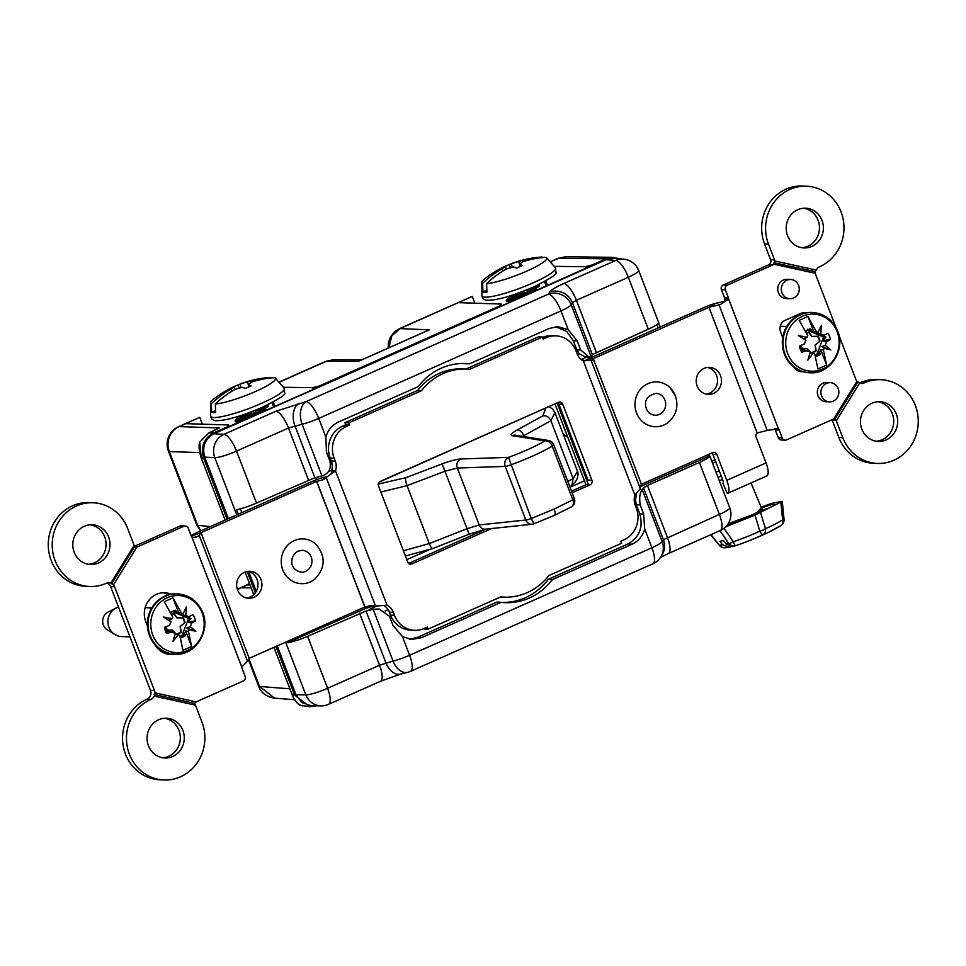 <?xml version="1.0" encoding="UTF-8"?>
<svg xmlns="http://www.w3.org/2000/svg" width="966" height="966" viewBox="0 0 966 966"><rect width="100%" height="100%" fill="white"/><g stroke="black" fill="none" stroke-linecap="round" stroke-linejoin="round"><path stroke-width="1.45" d="M360.753 360.306L360.149 360.535M259.359 411.262L258.803 409.789M255.266 410.478L255.893 412.108M256.195 412.917L256.461 413.593M474.837 303.179L472.241 296.405L400.033 328.597L429.351 329.865L358.603 361.26L326.641 361.163A14.164 4.54 -113.9 0 0 325.953 361.296L333.536 359.702L326.641 361.163L279.017 382.295M585.77 268.282L585.179 266.737L591.953 265.01L592.267 265.843M273.97 647.329L292.191 694.795C294.28 700.036 297.166 703.574 300.824 705.397L309.675 706.689L316.474 705.82M275.914 646.471L294.533 694.977L309.675 706.689M217.664 428.747L208.946 432.877L199.733 442.066L201.266 457.92L225.114 520.058M245.074 572.053L253.744 594.645M227.662 427.636L227.348 426.803L213.341 433.01C203.802 438.564 200.542 446.896 203.572 457.993L227.058 519.201M247.127 571.474L255.326 592.822M227.348 426.803L228.604 424.955L229.196 426.489M619.822 258.864L613.036 257.33L605.96 258.803L591.953 265.01M527.871 289.812L528.474 291.394M554.17 266.35L585.179 266.737M313.358 389.431L312.67 387.656L319.444 385.941L319.758 386.774M500.183 306.705L499.857 305.884L319.444 385.941M499.857 305.884L501.113 304.036L501.801 305.824M458.5 302.648L501.113 304.036M458.608 302.455L457.956 302.72L458.681 302.66M388.924 347.76L391.725 336.011L400.033 328.597A14.164 4.54 -113.9 0 0 399.356 328.718L457.908 302.744M283.376 387.294L312.67 387.656M211.977 431.536L219.282 427.926L179.133 426.622C174.605 428.711 171.356 432.164 169.388 436.982C167.565 441.848 167.553 446.727 169.352 451.605L197.656 525.311A14.164 2.113 159 0 1 196.738 524.949L200.469 530.998M202.329 424.11L199.733 417.324L185.448 423.651L228.604 424.955M186.1 423.374L185.448 423.651L186.172 423.579M213.341 433.01L208.898 432.889L212.073 431.488M199.624 442.694A1.123 0.761 10.2 0 1 199.733 442.066L208.898 432.889M203.572 457.993L201.23 457.824M294.533 694.977L292.155 694.699M300.788 705.397L300.824 705.397A1.123 0.93 115.5 0 1 300.68 705.349A1.123 1.123 0 0 0 300.788 705.397L302.551 705.917M374.216 605.694L365.981 608.339L287.53 642.68C292.867 641.895 299.569 639.77 307.635 636.304L327.595 688.275L379.541 665.224L393.053 661.082A17.871 11.64 75.9 0 0 407.664 672.324L400.54 674.123A17.871 11.64 -104.1 0 1 385.929 662.881L366.017 611.031L307.635 636.304M592.11 265.445L500.122 306.572M228.362 518.621L204.756 457.111C201.918 446.727 204.961 438.938 213.897 433.746L606.105 259.709L613.748 258.381L623.408 259.142A17.871 16.748 -85.5 0 0 615.74 260.458L606.105 259.709M636.558 493.855L635.471 499.953L634.227 500.509M643.501 487.89L642.318 489.991L662.157 541.672L663.413 539.74L643.501 487.89L647.462 485.512L667.421 537.482A17.871 5.724 66.1 0 1 668.363 553.542L660.37 557.539M409.427 639.202L417.288 637.439L421.261 637.753L411.407 639.456L402.424 636.558L409.608 655.274L651.905 547.758L644.72 529.042L643.67 514.069L640.18 504.952C639.142 497.224 639.854 492.237 642.318 489.991M501.499 602.398A61.45 57.489 92.6 0 0 548.277 579.322L627.997 543.943C639.504 537.253 643.428 527.231 639.77 513.852L636.28 504.735L635.471 499.953M548.277 579.322L552.359 579.576L632.15 544.172L627.997 543.943M417.288 637.439L497.019 602.06L501.052 602.349A61.546 57.574 92.6 0 0 503.503 602.567A61.546 57.574 92.6 0 0 552.359 579.576M421.261 637.753L501.052 602.349M407.664 672.324A17.871 17.871 0 0 0 410.55 671.334A17.871 5.724 66.1 0 0 409.608 655.274A17.871 2.669 159 0 1 393.053 661.082L373.214 609.401L379.095 609.003L389.443 616.211L392.945 625.328L402.424 636.558M379.095 609.003L369.133 609.474L376.716 606.105M331.773 470.092L328.428 471.65M213.897 433.746L223.955 434.314L275.914 411.262L306.101 401.639A17.871 11.604 77 0 0 302.129 424.231A17.871 2.669 -21 0 0 318.695 418.423L325.88 437.139L326.448 452.088L329.937 461.205C331.326 468.957 328.669 473.859 321.968 475.912L302.129 424.231L288.496 428.035L236.537 451.098L256.497 503.069C248.431 506.546 241.754 508.744 236.465 509.674L238.228 514.238M298.929 403.305A17.871 11.604 77 0 0 294.956 425.885L314.856 477.735L321.968 475.912M462.424 363.494A61.45 57.489 92.6 0 1 465.527 363.759L469.536 363.832A61.546 57.574 92.6 0 0 464.441 363.494A61.546 57.574 92.6 0 0 418.242 386.605L338.45 422.009C332.111 425.016 327.921 430.063 325.88 437.139M577.511 354.739L579.407 353.894L585.505 357.034L589.175 357.082L580.675 349.946L577.173 340.829L568.177 329.635L560.98 310.907A17.871 2.669 -21 0 0 571.232 304.821L591.071 356.502L592.339 354.607L572.44 302.756A17.871 17.328 -149.7 0 0 549.594 292.07C551.079 289.969 555.8 287.119 563.782 283.521L615.74 260.458A17.871 5.724 -113.9 0 1 628.335 277.242L576.376 300.293L572.44 302.756L571.232 304.821A17.871 17.328 30.3 0 0 548.398 294.123A17.871 5.724 66.1 0 1 560.98 310.907L318.695 418.423A17.871 5.724 66.1 0 0 306.101 401.639L548.398 294.123L549.594 292.07M379.276 482.07L554.955 403.86M586 484.727L584.49 480.814L570.012 487.238M588.463 484.727L557.056 402.931M555.039 404.078L584.49 480.814M429.967 549.388L406.819 559.652M579.407 353.894L576.835 349.897L573.345 340.781L566.716 331.447L555.824 326.75M568.177 329.635L557.865 326.665L549.328 328.428L469.536 363.832M591.071 356.502L589.175 357.082M658.486 322.403C659.295 323.465 655.89 325.735 648.283 329.225L592.339 354.607M410.55 671.334L652.847 563.818A17.871 5.724 66.1 0 0 651.905 547.758A17.871 2.669 159 0 0 662.157 541.672A17.871 17.364 33.1 0 1 660.563 557.249L661.819 555.329A17.871 17.364 33.1 0 0 663.413 539.74L719.38 514.431L699.42 462.448C707.027 458.959 710.408 456.616 709.539 455.409L709.116 454.237L709.539 455.409L707.643 456.737L640.289 486.623M729.753 507.742A17.871 17.871 0 0 1 720.31 530.491A17.871 5.724 66.1 0 0 719.38 514.431A17.871 2.669 -21 0 0 729.753 507.742L709.575 455.433M227.517 427.238L319.71 386.629M248.673 571.534L256.268 591.325M295.97 694.747L305.86 694.868A17.871 16.7 -89.3 0 0 321.062 705.868L311.161 705.748L301.754 702.499L295.97 694.747L277.218 645.892M314.856 477.735L256.497 503.069M365.981 608.339L365.414 606.853M316.57 479.619L315.761 477.506M373.214 609.401L366.017 611.031M644.72 529.042C642.68 536.118 638.49 541.165 632.15 544.172M699.42 462.448L647.462 485.512M582.655 358.833L583.428 360.837M706.279 394.104A13.524 12.643 92.6 0 0 709.696 393.15A13.524 12.643 92.6 0 0 717.497 379.348A13.524 12.643 92.6 0 0 707.474 367.418M713.645 393.331A13.524 12.643 92.6 0 0 721.312 378.479A13.524 12.643 92.6 0 0 709.455 367.346A13.524 12.643 92.6 0 0 704.057 368.372A13.524 12.643 92.6 0 0 696.377 383.224A13.524 12.643 92.6 0 0 708.247 394.357A13.524 12.643 92.6 0 0 713.645 393.331M246.716 598.026A13.524 12.643 92.6 0 0 250.122 597.073A13.524 12.643 92.6 0 0 257.934 583.283A13.524 12.643 92.6 0 0 247.912 571.341M254.07 597.254A13.524 12.643 92.6 0 0 261.75 582.401A13.524 12.643 92.6 0 0 249.892 571.268A13.524 12.643 92.6 0 0 244.495 572.295A13.524 12.643 92.6 0 0 236.815 587.147A13.524 12.643 92.6 0 0 248.673 598.28A13.524 12.643 92.6 0 0 254.07 597.254M815.099 271.639L815.558 273.354L773.778 264.189L774.068 262.764L815.099 271.639L816.21 270.069A6.702 6.267 -87.4 0 1 819.446 266.833L819.639 266.737A41.9 39.195 92.6 0 0 843.427 220.719A41.9 39.195 92.6 0 0 806.67 186.209L802.722 186.027A41.9 39.195 92.6 0 0 764.565 243.987L770.627 259.769A3.912 3.659 -87.4 0 1 768.622 264.877L723.256 285.018A3.574 3.345 92.6 0 0 721.421 289.691L724.476 297.625A3.574 3.345 -87.4 0 1 724.717 298.929L725.43 301.054L720.334 304.519A11.29 1.69 159 0 1 719.018 304.87L708.935 307.297L593.293 358.615L592.339 360.101A13.85 2.632 -109.3 0 1 592.013 360.39A13.85 2.632 -109.3 0 1 590.938 359.944L583.379 360.958A13.85 12.956 -87.4 0 1 577.125 353.822L575.977 350.839A24.355 22.786 92.6 0 0 555.981 335.866A24.355 22.786 92.6 0 0 546.261 337.714L543.17 339.078L542.373 337.025L469.693 369.266A59.216 55.4 92.6 0 0 466.807 369.06A59.216 55.4 92.6 0 0 421.562 390.626L348.883 422.879L349.68 424.943L346.577 426.32A24.355 22.786 92.6 0 0 334.115 458.162L335.262 461.144A13.85 12.956 -87.4 0 1 335.516 470.937L326.146 477.433A13.85 10.324 59.3 0 1 324.081 479.221A13.85 10.324 59.3 0 1 321.92 480.09L316.715 481.346L364.943 606.974L370.147 605.718A13.85 10.324 59.3 0 1 375.52 606.056L387.064 605.223A13.85 12.956 -87.4 0 1 393.307 612.347L394.454 615.342A24.355 22.786 92.6 0 0 414.462 630.315A24.355 22.786 92.6 0 0 424.183 628.468L427.274 627.091L428.071 629.156L500.75 596.903A59.216 55.4 92.6 0 0 503.624 597.121A59.216 55.4 92.6 0 0 527.267 592.617A59.216 55.4 92.6 0 0 548.881 575.543L621.561 543.303L620.764 541.238L623.855 539.861A24.355 22.786 92.6 0 0 636.316 508.019L635.169 505.025A13.85 12.956 -87.4 0 1 634.928 495.232L640.301 488.555A13.85 2.632 -109.3 0 1 640.555 485.729L641.521 484.232L712.739 452.631A3.357 3.139 -87.4 0 1 716.832 454.443L726.77 480.331A14.526 4.649 66.1 0 1 727.531 493.372A14.526 4.649 66.1 0 1 727.217 493.469L722.93 483.181A3.357 1.075 66.1 0 0 723.003 483.157A3.357 1.075 66.1 0 0 722.822 480.15L712.884 454.262A3.357 3.139 -87.4 0 0 711.99 452.969M162.819 757.779A19.888 18.608 92.6 0 0 168.772 756.293A19.888 18.608 92.6 0 0 180.207 735.488A19.888 18.608 92.6 0 0 164.582 718.269M172.721 756.475A19.888 18.608 92.6 0 0 184.011 734.631A19.888 18.608 92.6 0 0 166.563 718.245A19.888 18.608 92.6 0 0 158.629 719.755A19.888 18.608 92.6 0 0 147.339 741.598A19.888 18.608 92.6 0 0 164.788 757.984A19.888 18.608 92.6 0 0 172.721 756.475M88.546 564.289A19.888 18.608 92.6 0 0 94.499 562.804A19.888 18.608 92.6 0 0 105.934 542.011A19.888 18.608 92.6 0 0 90.309 524.779M98.447 562.985A19.888 18.608 92.6 0 0 109.738 541.141A19.888 18.608 92.6 0 0 92.289 524.755A19.888 18.608 92.6 0 0 84.356 526.265A19.888 18.608 92.6 0 0 73.066 548.108A19.888 18.608 92.6 0 0 90.514 564.494A19.888 18.608 92.6 0 0 98.447 562.985M168.627 654.308A20.89 19.549 92.6 0 0 171.622 653.873M154.777 644.491A20.89 19.549 92.6 0 0 170.596 654.501A20.89 19.549 92.6 0 0 175.075 654.163M180.521 776.785A41.9 39.195 92.6 0 0 201.954 722.013L195.482 705.156L154.258 696.112L154.91 692.827A6.702 6.267 -87.4 0 0 154.451 690.581L150.503 690.412A6.702 6.267 -87.4 0 1 147.073 699.167L146.88 699.263A41.9 39.195 92.6 0 0 123.093 745.281A41.9 39.195 92.6 0 0 159.849 779.791L163.797 779.973A41.9 39.195 92.6 0 0 180.521 776.785M786.867 280.237A9.612 8.984 92.6 0 0 781.422 290.79A9.612 8.984 92.6 0 0 789.85 298.711A9.612 8.984 92.6 0 0 793.678 297.975A9.612 8.984 92.6 0 0 799.136 287.421A9.612 8.984 92.6 0 0 790.707 279.512A9.612 8.984 92.6 0 0 786.867 280.237M790.707 279.512L787.157 279.355A9.612 8.984 92.6 0 0 783.317 280.08A9.612 8.984 92.6 0 0 777.872 290.633A9.612 8.984 92.6 0 0 786.3 298.554L789.85 298.711M826.461 383.381A9.612 8.984 92.6 0 0 821.003 393.935A9.612 8.984 92.6 0 0 829.444 401.844A9.612 8.984 92.6 0 0 833.272 401.119A9.612 8.984 92.6 0 0 838.73 390.566A9.612 8.984 92.6 0 0 830.301 382.645A9.612 8.984 92.6 0 0 826.461 383.381M830.301 382.645L826.751 382.488A9.612 8.984 92.6 0 0 822.911 383.224A9.612 8.984 92.6 0 0 817.453 393.778A9.612 8.984 92.6 0 0 825.882 401.687L829.444 401.844M801.937 247.731A19.888 18.608 92.6 0 0 807.902 246.245A19.888 18.608 92.6 0 0 819.325 225.452A19.888 18.608 92.6 0 0 803.712 208.221M811.838 246.427A19.888 18.608 92.6 0 0 823.129 224.583A19.888 18.608 92.6 0 0 805.68 208.197A19.888 18.608 92.6 0 0 797.747 209.707A19.888 18.608 92.6 0 0 786.457 231.55A19.888 18.608 92.6 0 0 803.905 247.936A19.888 18.608 92.6 0 0 811.838 246.427M876.21 441.22A19.888 18.608 92.6 0 0 882.163 439.735A19.888 18.608 92.6 0 0 893.598 418.93A19.888 18.608 92.6 0 0 877.985 401.711M886.112 439.916A19.888 18.608 92.6 0 0 897.402 418.061A19.888 18.608 92.6 0 0 879.954 401.687A19.888 18.608 92.6 0 0 872.02 403.196A19.888 18.608 92.6 0 0 860.73 425.04A19.888 18.608 92.6 0 0 878.179 441.426A19.888 18.608 92.6 0 0 886.112 439.916M864.22 382.874L864.027 382.959A6.702 6.267 -87.4 0 1 859.607 383.116L836.315 420.79L842.787 437.646A41.9 39.195 92.6 0 0 877.188 463.414A41.9 39.195 92.6 0 0 893.912 460.227A41.9 39.195 92.6 0 0 917.7 414.209A41.9 39.195 92.6 0 0 880.944 379.698A41.9 39.195 92.6 0 0 864.22 382.874L860.078 382.79A6.702 6.267 -87.4 0 1 859.354 383.055M880.944 379.698L876.995 379.517A41.9 39.195 92.6 0 0 860.271 382.693M716.072 472.108A23.8 1.606 -22.6 0 0 719.259 470.865M805.572 312.936A8.936 8.356 92.6 0 0 800.657 313.431L785.177 320.301A8.936 8.356 92.6 0 0 780.6 331.99L782.738 337.569M803.495 313.431A8.936 8.356 92.6 0 0 802.239 312.912M806.67 186.209A41.9 39.195 92.6 0 0 768.513 244.169L774.575 259.939A3.912 3.659 -87.4 0 1 774.817 260.989L816.21 270.069M774.672 428.88A3.574 3.345 -87.4 0 1 775.227 429.858L778.282 437.791A3.574 3.345 92.6 0 0 781.216 439.989L785.153 440.17A3.574 3.345 92.6 0 0 786.59 439.892L833.404 419.123A2.234 2.089 -87.4 0 1 833.658 419.027L834.769 419.292L833.658 419.027L856.987 381.28L859.607 383.116M724.923 301.187L715.335 303.493L708.923 307.309L757.151 432.925L767.233 430.486A11.29 1.69 -21 0 0 768.562 430.148L778.499 428.916A3.574 3.345 -87.4 0 1 779.176 430.027L782.218 437.972A3.574 3.345 92.6 0 0 785.153 440.17M831.992 419.751A2.234 2.089 -87.4 0 1 832.197 420.15L838.838 437.477A41.9 39.195 92.6 0 0 873.24 463.233L877.188 463.414M836.315 420.79L834.769 419.292L857.591 382.355M856.987 381.28A6.702 6.267 -87.4 0 1 855.852 379.348L838.85 335.081M864.027 382.959L860.078 382.79M835.916 327.426L816.016 275.588A6.702 6.267 -87.4 0 1 815.558 273.354M774.177 262.655L774.817 260.989M773.778 264.189A3.912 3.659 -87.4 0 1 772.571 265.058L727.205 285.187A3.574 3.345 92.6 0 0 725.369 289.86L728.424 297.806A3.574 3.345 -87.4 0 1 728.666 299.11L720.334 304.519M724.717 298.929L728.666 299.11L778.499 428.916L774.551 428.747M799.123 371.379A8.936 8.356 92.6 0 0 800.633 370.896M794.257 367.322A8.936 8.356 92.6 0 0 802.722 371.62M777.847 428.807L778.499 428.916M757.151 432.925L757.175 433.01A3.357 3.139 -87.4 0 0 756.112 437.006L766.05 462.895L726.77 480.331M715.335 303.493A11.181 1.666 -21 0 0 704.975 307.128L589.345 358.434A11.29 1.69 -21 0 0 584.889 360.692M154.258 696.112A6.702 6.267 -87.4 0 1 151.022 699.348L150.829 699.432A41.9 39.195 92.6 0 0 127.041 745.462A41.9 39.195 92.6 0 0 163.797 779.973M150.829 699.432L146.88 699.263M171.199 594.211A20.89 19.549 92.6 0 0 164.788 592.75A20.89 19.549 92.6 0 0 145.769 621.657L147.412 625.944M168.748 594.766A20.89 19.549 92.6 0 0 162.819 592.774M107.129 582.957A6.702 6.267 -87.4 0 1 110.679 586.652L150.503 690.412M111.694 583.766L110.861 583.053L134.153 545.379L134.516 546.841L111.694 583.766L113.481 584.889A6.702 6.267 -87.4 0 1 114.616 586.833L154.451 690.581M134.153 545.379L127.681 528.523A41.9 39.195 92.6 0 0 93.279 502.767L89.331 502.586A41.9 39.195 92.6 0 0 48.3 542.687A41.9 39.195 92.6 0 0 85.576 586.302L89.524 586.483A41.9 39.195 92.6 0 0 106.248 583.307L106.441 583.21A6.702 6.267 -87.4 0 1 110.861 583.053M93.279 502.767A41.9 39.195 92.6 0 0 52.249 542.868A41.9 39.195 92.6 0 0 89.524 586.483M113.481 584.889L136.81 547.154L134.516 546.841M135.977 547.215L136.81 547.154A2.234 2.089 -87.4 0 0 137.063 547.058L134.781 546.961M316.715 481.346L200.976 532.701L199.25 535.514A11.29 1.69 159 0 1 198.911 535.901L195.482 537.265L191.968 537.253A3.574 3.345 -87.4 0 1 191.292 536.142L188.249 528.209A3.574 3.345 92.6 0 0 185.303 526.011L181.367 525.83A3.574 3.345 92.6 0 0 179.942 526.108L134.274 546.37M185.303 526.011A3.574 3.345 92.6 0 0 183.878 526.277L137.063 547.058M154.91 692.827L196.207 701.884A2.234 2.089 -87.4 0 1 196.448 701.763L243.263 680.982A3.574 3.345 92.6 0 0 245.098 676.309L242.043 668.375A3.574 3.345 -87.4 0 1 241.802 667.071L247.127 661.517A11.29 1.69 -21 0 0 247.465 661.13L249.204 658.317L364.943 606.974M151.022 699.348L147.073 699.167M154.186 694.482L194.601 703.357L195.482 705.156M196.207 701.884L194.601 703.357M194.238 537.41L198.911 535.901M327.667 476.443L323.127 477.542A11.29 1.69 -21 0 0 312.67 481.213L197.04 532.52A11.181 1.666 -21 0 0 191.147 535.768M200.976 532.701L249.204 658.317L200.988 532.701L191.28 536.106M572.15 492.793L590.154 484.811A3.466 3.248 92.6 0 0 591.929 480.271L587.98 480.09L558.771 403.993A3.466 3.248 92.6 0 0 557.793 402.605M591.929 480.271L562.719 404.162A3.466 3.248 92.6 0 0 558.481 402.303L380.29 481.37A3.466 3.248 92.6 0 0 378.515 485.91L407.724 562.007A3.466 3.248 92.6 0 0 411.963 563.878L491.573 528.547M408.703 563.395L485.862 529.163M571.522 491.151L586.205 484.63L590.154 484.811M428.071 629.156L424.122 628.975L427.431 627.514M384.118 605.634A13.85 12.956 -87.4 0 1 389.358 612.178L390.518 615.161A24.355 22.786 92.6 0 0 410.514 630.134L414.462 630.315M349.68 424.943L345.731 424.762L342.628 426.139A24.355 22.786 92.6 0 0 330.179 457.981L331.326 460.975A13.85 12.956 -87.4 0 1 331.567 470.756L331.881 471.686C332.183 472.833 330.517 474.596 326.882 476.963L326.146 477.433L375.52 606.056M312.67 481.213L316.619 481.382L364.834 607.01M331.567 470.756L335.516 470.937L387.064 605.223M348.883 422.879L344.934 422.697L345.731 424.762M421.562 390.626L417.614 390.445L344.934 422.697M466.807 369.06L462.859 368.879A59.216 55.4 92.6 0 0 417.614 390.445M542.373 337.025L538.424 336.844L465.914 369.024M555.981 335.866L552.033 335.685A24.355 22.786 92.6 0 0 542.53 337.436M593.233 358.652L641.448 484.28M766.497 476.045A14.526 4.649 -113.9 0 0 766.811 475.948A14.526 4.649 -113.9 0 0 766.05 462.895M708.923 307.309L757.175 433.01M589.345 358.434L593.293 358.615L641.436 484.232M533.957 523.741L531.276 518.525L554.182 509.07L572.826 499.772L552.25 446.171A6.931 4.999 -120.7 0 0 544.872 440.931L512.27 435.678C509.891 435.086 511.449 433.239 516.919 430.136L542.759 415.899L545.802 408.183M533.812 523.801A6.931 6.17 -96.1 0 1 532.181 524.236A6.931 6.931 0 0 0 533.896 523.826L554.363 515.385A6.931 2.463 -114.3 0 0 554.182 509.07M554.013 515.458A6.931 2.463 -114.3 0 0 554.363 515.385L571.256 506.957A6.931 5.011 -119.5 0 0 572.826 499.772A6.931 1.038 -21 0 0 574.311 498.444L553.747 444.843A6.931 1.038 159 0 1 552.25 446.171C541.298 452.535 527.448 458.79 510.7 464.924A6.931 1.038 159 0 1 506.244 466.264A6.931 1.038 159 0 1 505.23 466.409A6.931 6.134 -92 0 1 508.466 457.365C523.149 452.003 535.273 446.521 544.872 440.931A6.931 6.569 99.2 0 1 548.374 440.484L515.784 435.231A6.931 6.569 99.2 0 0 512.27 435.678M469.041 534.186L467.025 528.704L479.184 524.961L457.341 468.051L444.964 471.227L442.066 463.909C450.12 460.915 456.29 459.285 460.589 458.995L508.466 457.365L531.276 518.525A6.931 1.038 -21 0 1 526.82 519.853A6.931 1.038 -21 0 1 525.806 520.01L505.23 466.409L457.341 468.051A6.931 6.134 -92 0 1 460.589 458.995M378.31 484.063L405.853 477.675C405.273 479.003 405.672 481.648 407.048 485.644L429.266 543.544C430.884 547.336 432.116 548.942 432.997 548.374M403.414 550.777L429.278 543.568L467.025 528.704L444.964 471.227L407.048 485.644L380.87 492.056M549.171 406.686L552.697 409.137L554.907 412.567L550.91 420.717C549.026 416.95 546.309 415.344 542.759 415.899M550.91 420.717L522.642 436.33M553.385 444.674A6.931 6.569 99.2 0 0 548.374 440.484A6.931 6.931 0 0 1 553.747 444.843M569.831 486.755L571.86 485.5L573.128 478.617L577.511 471.432L554.907 412.567M550.922 420.753L573.128 478.617M485.572 529.187L532.181 524.236A6.931 6.17 -96.1 0 1 525.806 520.01L479.184 524.961A6.931 6.17 -96.1 0 0 485.572 529.187L469.078 534.234L432.804 548.519L405.418 556.005M732.796 546.563L735.15 545.862A296.151 296.151 0 0 0 769.081 532.024L780.842 525.613A6.702 4.939 -121.3 0 1 780.528 525.782A278.498 172.19 -90.1 0 1 769.081 532.024A278.498 172.19 -90.1 0 1 762.947 534.778A6.702 5.108 -112.7 0 0 765.446 528.668A6.702 2.306 -16.8 0 1 759.831 531.155A272.195 252.524 7.8 0 1 733.266 541.781A6.702 1.92 -34.4 0 1 728.702 543.387A6.702 6.339 -109.9 0 0 735.754 545.645A6.702 1.183 -108.8 0 1 733.266 541.781L724.029 528.269M733.182 546.454L726.19 544.16A272.014 79.429 -129.6 0 0 728.666 543.387A6.702 6.376 70 0 0 735.754 545.645A278.498 258.369 7.8 0 0 762.947 534.778A6.702 1.413 -114.8 0 1 759.831 531.155L754.977 515.083L725.647 526.844M784.03 519.225A6.702 0.821 174.4 0 1 782.629 519.877A6.702 4.939 -121.3 0 1 780.842 525.613A6.702 6.702 0 0 0 784.03 519.225L782.267 501.366L754.977 515.083M781.892 501.366L771.049 503.552L761.16 507.283M726.19 544.16L723.486 540.574L719.912 541.298L722.604 544.884L729.608 547.179L725.08 547.807A6.702 6.279 86.1 0 1 719.682 545.198A272.014 79.429 -129.6 0 0 722.604 544.884M729.608 547.179A296.103 279.79 78.6 0 0 730.864 546.744M726.613 525.818L755.158 514.371L761.365 507.778M726.794 526.084L728.316 523.681L751.041 515.325C760.327 511.135 763.683 509.227 761.087 509.613M712.63 463.137A18.318 1.232 -22.6 0 0 715.83 461.929M761.474 508.019A31.286 1.944 157.3 0 1 774.008 504.421M714.997 459.756A18.318 1.232 -22.6 0 0 711.87 461.168M542.481 257.56L542.023 257.028A102.638 95.876 93.8 0 0 539.499 257.21A102.638 95.876 93.8 0 0 518.645 261.52A102.481 91.299 54.4 0 0 511.28 263.815A102.77 33.725 -110.8 0 0 509.915 264.261A102.77 33.725 -110.8 0 0 509.106 264.636L503.262 267.22A102.77 32.035 63 0 1 503.383 267.159A102.77 32.035 63 0 1 505.339 266.447L506.45 268.995M486.635 283.63A34.728 5.47 -20.8 0 0 526.699 271.156A34.728 5.47 -20.8 0 0 546.623 257.705A34.728 5.47 -20.8 0 0 545.995 257.294A102.638 95.876 93.8 0 0 522.618 261.786A102.481 44.038 75.2 0 0 519.575 264.37A102.77 33.725 -110.8 0 1 522.389 265.529L516.544 268.113A102.77 32.035 63 0 0 513.646 267.002A102.481 90.454 -131.7 0 0 506.184 269.079A102.638 95.876 93.8 0 0 486.635 283.63L486.9 292.179A37.65 5.929 -20.8 0 1 482.915 291.913L482.662 283.364A34.728 5.47 -20.8 0 1 481.817 282.362L481.949 295.681A39.352 6.194 -20.8 0 0 532.809 282.99A39.352 6.194 -20.8 0 0 555.378 267.739L555.969 272.617C557.599 273.946 550.089 278.751 533.449 287.035C512.065 296.115 496.488 300.523 486.743 300.269C483.676 299.738 482.082 298.216 481.949 295.681M503.383 267.159A102.794 102.794 0 0 0 484.389 279.126A34.728 5.47 -20.8 0 0 481.817 282.362M510.64 267.751L509.106 264.636M519.611 264.346L518.645 261.52M520.276 266.519L519.575 264.37M511.28 263.815L512.391 267.304M505.339 266.447A102.481 44.883 -108.1 0 0 502.199 268.814A102.638 95.876 93.8 0 0 482.662 283.364M502.199 268.814L503.081 270.903M486.84 290.174L482.915 291.913M532.906 290.404L517.341 294.871L506.522 300.076L506.631 301.332L507.754 301.501L520.807 297.323M526.156 294.932L539.414 285.972L539.173 284.378L529.102 292.517L512.596 299.436L506.329 300.523M535.261 290.863L533.22 291.213M530.479 291.792L517.655 295.681L506.981 300.728M536.106 289.909L535.067 290.041M536.504 290.307L536.178 289.257L535.611 290.706M535.623 288.641L529.851 288.593M534.898 289.148L526.229 290.174M509.468 296.043L510.446 296.538L514.274 295.463L526.953 289.788M511.268 295.475L516.605 293.688M271.204 377.947L270.734 377.404A102.638 95.876 93.8 0 0 268.21 377.585A102.638 95.876 93.8 0 0 247.368 381.896A102.481 91.299 54.4 0 0 239.991 384.202A102.77 33.725 -110.8 0 0 238.638 384.649A102.77 33.725 -110.8 0 0 237.817 385.011L231.985 387.608A102.77 32.035 63 0 1 232.106 387.547A102.77 32.035 63 0 1 234.062 386.835A102.481 44.883 -108.1 0 0 230.922 389.189L231.804 391.278M215.358 404.005A34.728 5.47 -20.8 0 0 255.422 391.532A34.728 5.47 -20.8 0 0 275.334 378.08A34.728 5.47 -20.8 0 0 274.718 377.67A102.638 95.876 93.8 0 0 251.341 382.162A102.481 44.038 75.2 0 0 248.298 384.758A102.77 33.725 -110.8 0 1 251.1 385.905L245.267 388.489A102.77 32.035 63 0 0 242.357 387.39A102.481 90.454 -131.7 0 0 234.907 389.455A102.638 95.876 93.8 0 0 215.358 404.005L215.623 412.554A37.65 5.929 -20.8 0 1 211.639 412.289L211.373 403.74A34.728 5.47 -20.8 0 1 210.528 402.737L210.66 416.056A39.352 6.194 -20.8 0 0 261.52 403.365A39.352 6.194 -20.8 0 0 284.101 388.115L284.692 392.993C286.322 394.321 278.812 399.127 262.16 407.41C240.776 416.491 225.211 420.898 215.454 420.645C212.399 420.125 210.805 418.592 210.66 416.056M232.106 387.547A102.794 102.794 0 0 0 213.112 399.501A34.728 5.47 -20.8 0 0 210.528 402.737M230.922 389.189A102.638 95.876 93.8 0 0 211.373 403.74M215.551 410.55L211.639 412.289M248.322 384.722L247.368 381.896M235.161 389.37L234.062 386.835M248.999 386.895L248.298 384.758M239.991 384.202L241.102 387.68M239.363 388.127L237.817 385.011M261.629 410.791L246.064 415.247L235.233 420.464L235.354 421.707L236.465 421.876L245.75 419.208M257.415 414.064L268.137 406.348L267.896 404.754L257.825 412.893L241.319 419.824L235.04 420.91M263.754 411.275L261.931 411.588M259.202 412.168L246.366 416.056L235.704 421.104M264.829 410.284L263.79 410.417M265.227 410.622L264.901 409.644M264.406 410.985L264.889 409.644M264.334 409.016L258.562 408.968M263.609 409.524L254.952 410.55M238.191 416.418L239.17 416.914L242.997 415.839L255.676 410.164M239.991 415.863L245.328 414.064M201.013 610.427A28.557 26.71 -87.4 0 1 190.097 649.152A28.557 26.71 -87.4 0 1 153.932 637.717A28.557 26.71 -87.4 0 1 164.848 598.992A28.557 26.71 -87.4 0 1 201.013 610.427M164.896 596.131A30.163 28.219 -87.4 0 1 176.935 593.849L177.611 593.873A30.163 28.219 -87.4 0 0 165.56 596.167A30.163 28.219 -87.4 0 0 151.384 638.429A30.163 28.219 -87.4 0 0 174.906 654.151L174.23 654.115A30.163 28.219 -87.4 0 1 147.774 629.277A30.163 28.219 -87.4 0 1 164.896 596.131M118.516 607.083A14.973 14.007 92.6 0 0 116.62 607.759A14.973 14.007 92.6 0 0 116.005 608.049A14.973 14.007 92.6 0 0 107.938 620.945A14.973 14.007 92.6 0 0 114.821 634.517A14.973 14.007 92.6 0 0 121.257 636.534L129.975 636.92M170.994 621.73L163.459 617.008L170.994 621.73L169.509 625.268L164.425 627.441A16.881 15.794 -87.4 0 0 165.331 630.665A16.881 15.794 -87.4 0 0 166.804 633.624L167.323 631.027L165.681 629.723L165.452 627.417M171.525 614.448A10.372 9.708 -87.4 0 1 174.134 613.688L176.959 617.817L183.045 617.624A10.372 9.708 -87.4 0 1 184.325 619.991A10.372 9.708 -87.4 0 1 184.965 622.623L180.135 626.439L180.847 631.885A10.058 9.406 -87.4 0 1 178.674 633.249A10.058 9.406 -87.4 0 1 176.355 633.925M166.055 626.753A10.058 9.406 92.6 0 0 166.406 627.828A10.058 9.406 92.6 0 0 167.661 630.146L167.625 630.315A10.372 9.708 -87.4 0 1 166.345 627.96A10.372 9.708 -87.4 0 1 165.971 626.789M181.258 637.294L188.611 618.482L172.479 611.49M167.661 630.146L172.069 630.025M175.667 610.246A14.079 13.162 92.6 0 0 173.421 610.91L174.701 612.166L175.667 610.246L176.476 612.263L181.487 613.205L183.045 613.869L181.656 614.557L189.07 616.586L185.677 617.02L191.002 618.494L188.611 618.482M170.885 613.168L172.528 611.309A14.079 13.162 92.6 0 0 170.547 612.504M189.131 629.735L186.824 628.021L195.844 631.317L189.131 629.735L188.455 631.353L185.689 630.979L191.642 646.471L182.936 650.335L179.748 635.217L175.269 633.865M178.275 634.553L172.866 641.521L175.438 633.298L167.323 631.027M171.622 614.642A10.058 9.406 -87.4 0 1 173.977 613.99L176.838 617.842L182.188 617.914M182.574 617.805A10.058 9.406 -87.4 0 1 184.446 622.696M176.536 634.264L172.177 630.049L167.625 630.315M184.965 622.623L180.28 626.463L181.234 632.175A10.372 9.708 -87.4 0 1 176.814 634.215M184.663 633.599L182.997 633.793L183.383 636.872A14.079 13.162 92.6 0 0 185.412 635.64L184.663 633.599L185.689 630.979M182.997 633.793L185.412 635.64M188.455 631.353L191.642 646.471M180.509 637.874A14.079 13.162 92.6 0 0 182.489 637.27L183.383 636.872M182.489 637.27L180.123 636.497M166.804 633.624L172.02 631.824M169.026 620.16L172.177 618.687L172.781 617.069L164.268 601.709L172.974 597.845L178.927 613.338M163.459 617.008L172.177 618.687M172.528 611.309L173.421 610.91M172.974 597.845L181.487 613.205M174.701 612.166L176.476 612.263M191.594 623.142L195.458 620.921L187.597 622.032L191.594 623.142L190.326 626.692L195.844 631.317M186.824 628.021L190.326 626.692M191.002 618.494L187.597 622.032M189.07 616.586L193.079 614.726A16.881 15.794 -87.4 0 1 195.458 620.921M114.821 634.517L107.286 629.832A10.058 9.406 -87.4 0 1 102.674 620.715A10.058 9.406 -87.4 0 1 108.083 612.046L116.005 608.049M183.045 613.869L186.438 606.817L185.883 615.125M835.964 329.032A28.557 26.71 -87.4 0 1 825.049 367.756A28.557 26.71 -87.4 0 1 788.884 356.321A28.557 26.71 -87.4 0 1 799.8 317.597A28.557 26.71 -87.4 0 1 835.964 329.032M799.848 314.747A30.163 28.219 -87.4 0 1 811.899 312.453L812.563 312.489A30.163 28.219 -87.4 0 0 800.524 314.771A30.163 28.219 -87.4 0 0 786.336 357.034A30.163 28.219 -87.4 0 0 809.858 372.755L809.194 372.731A30.163 28.219 -87.4 0 1 782.726 347.881A30.163 28.219 -87.4 0 1 799.848 314.747M805.946 340.334L798.411 335.625L805.946 340.334L804.461 343.872L799.389 346.045A16.881 15.794 -87.4 0 0 800.283 349.269A16.881 15.794 -87.4 0 0 801.756 352.24L802.275 349.644L800.633 348.328L800.403 346.033M806.477 333.065A10.372 9.708 -87.4 0 1 809.085 332.292L811.923 336.434L818.009 336.228A10.372 9.708 -87.4 0 1 819.277 338.595A10.372 9.708 -87.4 0 1 819.929 341.227L815.099 345.055L815.811 350.501A10.058 9.406 -87.4 0 1 813.626 351.853A10.058 9.406 -87.4 0 1 811.307 352.53M801.007 345.357A10.058 9.406 92.6 0 0 801.357 346.432A10.058 9.406 92.6 0 0 802.613 348.75L802.577 348.931A10.372 9.708 -87.4 0 1 801.309 346.565A10.372 9.708 -87.4 0 1 800.935 345.393M816.21 355.899L823.575 337.086L807.443 330.094M802.613 348.75L807.033 348.629M805.837 331.785L807.479 329.913A14.079 13.162 92.6 0 0 805.499 331.109M824.083 348.34L821.776 346.625L830.808 349.921L824.083 348.34L823.418 349.958L820.653 349.583L826.594 365.076L817.888 368.94L814.712 353.822L810.22 352.469M813.227 353.158L807.817 360.125L810.389 351.914L802.275 349.644M806.574 333.258A10.058 9.406 -87.4 0 1 808.94 332.594L811.79 336.458L817.139 336.53M817.538 336.41A10.058 9.406 -87.4 0 1 819.41 341.3M811.5 352.868L807.129 348.666L802.577 348.931M819.929 341.227L815.232 345.067L816.185 350.791A10.372 9.708 -87.4 0 1 811.766 352.832M819.627 352.216L817.961 352.397L818.335 355.488A14.079 13.162 92.6 0 0 820.375 354.244L819.627 352.216L820.653 349.583M817.961 352.397L820.375 354.244M823.418 349.958L826.594 365.076M815.461 356.49A14.079 13.162 92.6 0 0 817.453 355.874L818.335 355.488M817.453 355.874L815.087 355.102M801.756 352.24L806.972 350.441M803.99 338.764L807.141 337.291L807.745 335.673L799.22 320.314L807.926 316.45L813.879 331.954L816.451 331.809L817.997 332.473L816.608 333.173L824.022 335.19L820.629 335.625L825.954 337.098L823.575 337.086M798.411 335.625L807.141 337.291M807.479 329.913L807.745 329.237L809.665 330.783L811.428 330.867L810.619 328.851A14.079 13.162 92.6 0 0 808.373 329.515M811.428 330.867L813.879 331.954M807.926 316.45L816.451 331.809M826.546 341.747L830.41 339.525L822.561 340.648L826.546 341.747L825.278 345.309L830.808 349.921M821.776 346.625L825.278 345.309M825.954 337.098L822.561 340.648M824.022 335.19L828.031 333.342A16.881 15.794 -87.4 0 1 830.41 339.525M817.997 332.473L821.402 325.421L820.834 333.729M310.146 581.979A22.411 20.962 92.6 0 0 314.566 579.31C325.457 568.153 325.977 556.537 316.124 544.45A22.411 20.962 92.6 0 0 294.256 540.598A22.411 20.962 92.6 0 0 282.796 569.904A22.411 20.962 92.6 0 0 310.146 581.979M675.331 395.722A22.411 20.962 92.6 0 0 669.861 387.487A22.411 20.962 92.6 0 0 643.803 386.122A22.411 20.962 92.6 0 0 636.522 412.941A22.411 20.962 92.6 0 0 668.291 422.347C676.369 415.139 678.736 406.288 675.391 395.782L669.861 387.487M185.991 423.579L179.133 426.622A14.164 4.54 -113.9 0 0 178.444 426.755C173.88 428.795 170.559 432.285 168.482 437.212A14.164 1.715 21.4 0 1 169.388 436.982M249.578 583.778A28.243 26.42 -87.4 0 1 247.236 584.961A14.164 4.54 -113.9 0 0 246.596 585.094L249.494 583.561M273.656 406.915L272.014 402.653M273.281 401.977L274.96 406.336M563.057 433.782A42.407 39.666 92.6 0 0 567.791 437.308M546.164 285.984L544.498 281.637M545.754 280.937L547.468 285.405M550.185 261.798L557.962 258.345A14.164 4.54 66.1 0 1 558.638 258.212L550.294 261.919M557.962 258.345L565.714 256.751L558.638 258.212L605.96 258.803M250.025 584.961L247.236 584.961L240.932 587.751L251.136 587.847M237.407 589.489L240.292 587.883A14.164 4.54 -113.9 0 1 240.932 587.751L237.503 589.767M200.868 530.817L197.656 525.311L210.395 526.591M248.902 658.812L259.504 686.452L289.897 688.83M199.696 452.583L169.352 451.605A14.164 2.113 159 0 1 168.434 451.231L196.738 524.949M248.419 659.585L258.586 686.089A14.164 2.113 159 0 0 259.504 686.452L274.622 698.164L294.642 699.722M287.53 642.68L287.083 641.509M240.377 508.84L241.838 512.644M290.694 639.915L291.297 641.484M640.18 504.952L636.28 504.735M640.096 489.424L642.535 489.557M639.77 513.852L643.67 514.069M388.127 609.715L385.229 610.995M330.638 464.284L332.062 463.656M577.173 340.829L573.345 340.781M576.835 349.897L580.675 349.946M563.782 283.521A17.871 5.724 -113.9 0 1 576.376 300.293L596.324 352.276M648.283 329.225L628.335 277.242A17.871 2.669 -21 0 0 638.707 270.552L658.691 322.632M658.691 322.934L660.249 326.979L658.703 322.898M707.643 456.737L707.04 455.155M658.184 327.885L656.94 324.648M321.062 705.868A17.871 17.871 0 0 0 328.525 704.335A17.871 5.724 -113.9 0 0 327.595 688.275A17.871 2.669 -21 0 1 305.86 694.868L285.622 642.161M400.54 674.123L380.483 681.284A17.871 5.724 -113.9 0 0 379.541 665.224L359.594 613.253M236.767 514.89L214.802 457.679L204.756 457.111M214.802 457.679A17.871 16.651 -86.8 0 1 223.955 434.314A17.871 5.724 66.1 0 1 236.537 451.098A17.871 2.669 -21 0 1 214.802 457.679M275.914 411.262A17.871 5.724 66.1 0 1 288.496 428.035L308.456 480.017M371.825 609.679L369.133 609.474M718.076 477.313A23.8 1.606 -22.6 0 0 721.252 476.069M722.544 479.414A27.145 1.823 157.4 0 1 719.356 480.657M774.575 259.939L770.627 259.769M768.513 244.169L764.565 243.987M782.218 437.972L778.282 437.791M779.176 430.027L775.227 429.858M835.988 420.319L832.197 420.15M842.787 437.646L838.838 437.477M772.571 265.058L768.622 264.877M727.205 285.187L723.256 285.018M725.369 289.86L721.421 289.691M728.424 297.806L724.476 297.625M719.018 304.87L767.233 430.486M592.339 360.101L591.578 360.366M114.616 586.833L110.679 586.652M183.878 526.277L179.942 526.108M199.25 535.514L247.465 661.13M191.968 537.253L241.802 667.071M558.771 403.993L562.719 404.162M409.222 563.758L411.963 563.878M394.454 615.342L390.518 615.161M393.307 612.347L389.358 612.178M583.379 360.958L634.928 495.232M590.938 359.944L640.301 488.555M321.92 480.09L325.892 477.735M335.262 461.144L331.326 460.975M334.115 458.162L330.179 457.981M346.577 426.32L342.628 426.139M546.261 337.714L542.578 337.545M716.832 454.443L712.884 454.262M405.853 477.675L442.066 463.909M524.224 436.596L523.85 435.63A6.931 4.492 -118.8 0 0 516.919 430.136M567.803 481.479L573.14 478.653M760.58 512.596L765.446 528.668A272.195 168.289 -90.1 0 0 782.629 519.877L780.89 502.248M710.976 534.633L719.441 545.379A6.702 6.702 0 0 0 725.08 547.807M719.948 530.648L728.666 543.387A6.702 1.92 -34.4 0 0 728.702 543.387M735.15 545.862A278.317 81.277 -129.6 0 0 735.754 545.645M755.919 513.091A22.641 1.413 157.3 0 1 764.009 510.29M763.14 509.951A29.04 1.811 157.3 0 1 767.922 508.345M727.241 525.033A29.04 1.811 157.3 0 1 727.881 524.719M186.945 651.857A30.163 28.219 -87.4 0 1 174.906 654.151C196.146 656.155 212.254 628.89 201.435 609.727C196.183 600.019 188.237 594.73 177.611 593.873M821.897 370.473A30.163 28.219 -87.4 0 1 809.858 372.755C831.098 374.76 847.206 347.494 836.387 328.331C831.134 318.623 823.189 313.346 812.563 312.489M305.606 571.377A10.952 10.24 92.6 0 0 311.825 559.35A10.952 10.24 92.6 0 0 302.213 550.33L298.144 551.115C291.177 554.11 287.035 568.926 301.235 572.21A10.952 10.24 92.6 0 0 305.606 571.377M664.934 400.105A10.952 10.24 92.6 0 0 655.95 393.367C646.966 395.698 643.767 400.805 646.363 408.666C647.932 412.567 650.794 414.764 654.96 415.247A10.952 10.24 92.6 0 0 664.934 400.105M359.666 360.741L427.974 330.432M278.908 382.174L325.953 361.296M613.036 257.33L565.714 256.751M399.356 328.718L395.348 331.145L390.65 336.579L388.356 342.918L388.151 348.11M361.839 359.775L333.536 359.702M258.586 686.089C260.917 692.719 266.266 696.74 274.634 698.164M240.292 587.883L246.596 585.094M168.482 437.212C166.732 441.885 166.707 446.558 168.434 451.231M178.444 426.755L185.4 423.663M201.194 457.896C199.165 451.605 198.622 446.425 199.576 442.356M292.118 694.771C295.282 701.304 298.144 704.83 300.68 705.349M586.676 357.058L581.17 359.497M638.707 270.552A17.871 17.871 0 0 0 623.408 259.142M380.483 681.284L328.525 704.335M652.847 563.818A17.871 17.871 0 0 0 660.563 557.249M720.31 530.491L668.363 553.542M725.128 300.088L724.403 301.803L725.345 301.114M503.624 597.121L500.581 596.976M583.186 360.849L586.314 360.487M727.531 493.372L766.811 475.948M577.511 471.432C577.583 470.599 579.395 475.9 575.724 481.285L571.86 485.5M571.256 506.957A6.931 6.931 0 0 0 574.311 498.444M710.698 534.753L719.441 545.379M762.114 509.553L751.029 482.952M762.077 509.517L764.879 510.133M539.499 257.21A102.794 102.794 0 0 0 509.915 264.261M546.623 257.705L555.378 267.739M536.202 289.329L538.086 289.595M509.722 296.296L506.486 300.112M268.21 377.585A102.794 102.794 0 0 0 238.638 384.649M275.334 378.08L284.101 388.115M264.925 409.705L266.725 409.97M238.445 416.672L235.209 420.488M145.166 607.638L151.783 607.928M780.274 326.242L786.735 326.532"/></g></svg>
